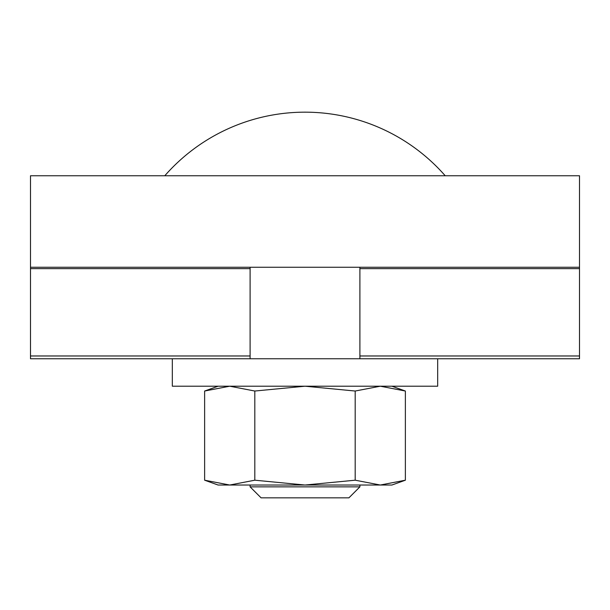 <?xml version="1.0" encoding="UTF-8"?>
<svg xmlns="http://www.w3.org/2000/svg" width="610" height="610" viewBox="0 0 610 610"><rect width="100%" height="100%" fill="white"/><g stroke="black" fill="none" stroke-linecap="round" stroke-linejoin="round"><path stroke-width="0.91" d="M391.925 386.206L405.375 391.033L380.282 386.206L355.188 391.033L305 386.206L254.812 391.033L229.718 386.206L204.625 391.033L204.625 480.2L229.718 485.026L218.075 485.026L204.625 480.2M405.375 391.033L405.375 480.2L380.282 485.026L305 485.026L355.188 480.2L380.282 485.026L391.925 485.026L405.375 480.2M229.718 485.026L254.812 480.2L305 485.026L229.718 485.026M254.812 391.033L254.812 480.2M355.188 391.033L355.188 480.2M172.325 358.756L437.675 358.756L437.675 386.206L172.325 386.206L172.325 358.756L30.5 358.756L30.5 175.756L579.5 175.756L579.5 267.256L30.5 267.256M250.1 486.856L261.08 497.836L348.92 497.836L359.9 486.856L250.1 486.856L250.1 485.026M437.675 358.756L579.5 358.756L579.5 267.256M579.5 268.644L359.9 268.644M250.1 268.644L30.5 268.644M579.5 355.973L359.9 355.973M250.1 355.973L30.5 355.973M218.075 386.206L204.625 391.033M445.216 175.756A186.385 186.385 0 0 0 164.784 175.756M250.1 267.256L250.1 358.756M359.9 267.256L359.9 358.756M359.9 485.026L359.9 486.856"/></g></svg>
